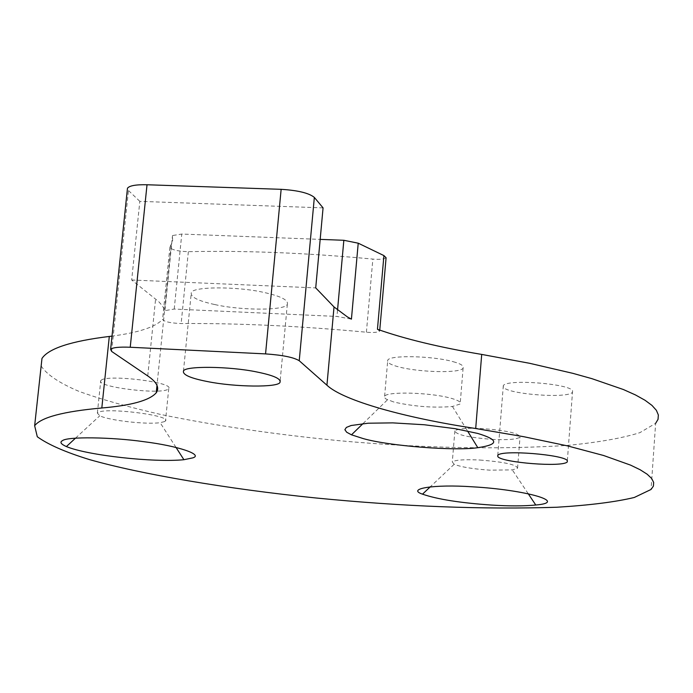 <?xml version="1.0" encoding="UTF-8"?>
<svg xmlns="http://www.w3.org/2000/svg" width="693" height="693" viewBox="0 0 693 693"><rect width="100%" height="100%" fill="white"/><g stroke="black" fill="none" stroke-linecap="round" stroke-linejoin="round"><path stroke-width="0.52" stroke-dasharray="3.46 2.6" d="M41.156 365.973C46.639 374.532 59.191 382.978 78.811 391.311C100.494 399.185 127.798 406.904 160.715 414.466C215.653 425.762 275.476 434.537 340.194 440.791C422.661 448.224 498.562 449.748 567.879 445.374C598.466 442.359 622.461 438.123 639.864 432.666L655.647 423.328L651.039 489.475M386.088 257.753C383.749 259.243 379.34 259.684 372.86 259.087C306.782 252.91 245.279 250.442 188.349 251.68C177.581 251.29 171.431 249.792 169.915 247.184L172.6 241.381L172.514 235.533L181.774 234.052L320.175 239.38M377.451 329.288L379.66 331.193C377.321 332.475 372.903 332.813 366.398 332.207C300.008 326.022 238.253 323.137 181.142 323.553C170.331 323.077 164.146 321.691 162.586 319.395L162.647 319.308C155.708 326.957 138.834 332.562 112.006 336.114M323.068 207.883L139.83 201.351L131.679 279.998L158.628 301.576L162.448 305.847L164.882 310.646L174.22 309.052L336.954 316.441L351.429 319.152M139.83 201.351L127.339 189.44M101.057 380.353C106.35 374.081 174.289 382.207 168.745 388.591L168.304 389.042C161.902 395.062 95.885 387.101 100.754 380.708L101.057 380.353M453.283 361.72C460.836 363.79 464.111 365.913 463.097 368.087C460.906 373.553 418 372.332 398.111 366.727C390.306 364.657 386.841 362.5 387.742 360.247C389.267 354.755 433.523 355.933 453.283 361.72M494.17 439.509C468.901 437.655 455.803 434.771 454.868 430.847C457.9 428.707 466.432 427.91 480.474 428.447C506.115 430.336 519.291 433.238 520.001 437.144C516.796 439.293 508.186 440.081 494.17 439.509M503.369 387.214L503.317 385.559C507.501 378.759 569.646 383.809 572.583 390.748L572.487 392.255C567.775 398.925 507.51 394.118 503.369 387.214M131.679 279.998L315.722 287.898M214.83 304.565C241.857 310.724 286.062 310.629 287.326 304.244C288.47 300.121 280.908 296.249 264.648 292.602C237.335 286.166 191.692 286.426 191.277 292.818C190.454 297.072 198.302 300.987 214.83 304.565M164.596 421.587L160.126 422.669C146.569 424.731 109.026 420.478 99.783 415.783L97.358 413.115L98.068 412.517C105.414 407.129 171.517 415.41 165.497 420.902L164.596 421.587M393.451 401.888L385.992 399.003L384.416 397.453L384.615 396.24C386.833 391.285 430.11 392.42 450.277 398.059L451.862 398.492C458.601 400.467 461.365 402.312 460.152 404.019L452.434 406.479C434.156 408.038 415.029 406.652 395.045 402.312L393.451 401.888M479.98 460.048C504.409 461.988 516.943 464.726 517.567 468.26L512.3 469.897L489.708 470.149C472.964 468.996 461.105 467.039 454.149 464.284L452.304 461.962C454.79 460.039 463.331 459.364 477.936 459.944L479.98 460.048M164.882 310.646L172.453 236.001M169.976 247.089L162.647 319.308M147.748 375.935L155.596 298.969M111.642 351.42L128.404 190.956M188.349 251.68L181.142 323.553M366.398 332.207L372.86 259.087M174.22 309.052L181.774 234.052M337.526 310.169L336.954 316.441M171.206 245.175L156.99 385.369M287.326 304.244L280.189 380.509M97.358 413.115L100.754 380.708M384.615 396.24L387.742 360.247M517.567 468.26L520.001 437.144M452.434 406.479L467.532 430.994M454.149 464.284L430.275 486.832M169.915 247.184L162.586 319.395M379.66 331.193L379.755 330.102M164.943 310.239L172.514 235.533M567.359 460.672L572.487 392.255M183.454 371.197L191.277 292.818M168.745 388.591L165.497 420.902M463.097 368.087L460.152 404.019M454.868 430.847L452.304 461.962M75.537 438.132L99.783 415.783M176.005 447.401L160.126 422.669M363.002 423.614L387.482 399.8M528.205 493.702L512.3 469.897M503.317 385.559L497.782 455.266"/><path stroke-width="1.04" d="M265.558 353.898C282.527 355.085 293.745 357.354 299.237 360.732L326.931 385.213C343.243 400.649 405.024 417.888 475.701 428.517L523.934 436.737L567.437 445.876L603.612 455.5L630.509 465.098L640.133 469.741L647.158 474.211L651.637 478.447L653.664 482.415L653.404 486.096L651.039 489.475L634.303 497.47C615.575 501.975 589.76 505.232 556.86 507.241C483.203 509.624 402.78 506.522 315.592 497.946C226.732 488.851 140.454 474.116 89.371 459.554C65.437 452.174 48.077 444.568 37.292 436.746L34.65 425.727C41.121 417.342 63.505 411.425 101.81 407.995C131.462 405.457 149.601 400.398 156.237 392.801C159.693 387.759 156.861 382.146 147.748 375.935L111.642 351.42L110.62 349.376C112.448 347.514 118.988 346.803 130.232 347.254L265.558 353.898L281.141 189.328C297.938 190.367 309.009 193.061 314.345 197.418L323.068 207.883L315.722 287.898L334.026 306.947L347.401 316.918L351.429 319.152L358.22 243.191L383.922 255.596L386.088 257.753L379.755 330.102M655.647 423.328L658.047 419.317L658.35 414.968L656.375 410.317L651.966 405.396L645.027 400.259L635.49 394.949L623.388 389.527L591.9 378.655L572.886 373.345L529.651 363.305L481.704 354.418C439.587 347.358 404.842 338.981 377.451 329.288L383.922 255.596M112.006 336.114L109.303 336.451C71.041 341.129 48.597 348.466 41.97 358.454L41.156 365.973M127.339 189.44L127.469 188.245C129.357 185.681 135.871 184.511 147.02 184.754L281.141 189.328M257.094 372.028C229.582 366.164 183.775 365.748 183.454 371.197C182.692 374.8 190.636 378.248 207.268 381.522C234.485 387.144 278.846 387.682 280.024 382.259C281.107 378.768 273.466 375.363 257.094 372.028M62.474 440.644C59.563 442.125 60.871 444.109 66.381 446.569C87.613 455.431 153.664 462.716 183.905 459.71L192.801 457.874C203.603 454.643 178.127 445.954 144.17 441.736C111.296 437.023 67.134 436.512 62.474 440.644M477.624 433.411L455.032 428.655L424.272 424.748L392.766 422.877L368.13 423.215L351.134 425.511L346.379 427.416L344.871 429.703L346.691 432.233L351.481 434.823L363.323 438.617C389.388 446.075 455.232 451.143 477.806 447.687C499.038 444.577 498.986 439.821 477.624 433.411M491.77 505.084C508.983 506.167 523.648 506.15 535.767 505.015C569.222 502.208 525.554 489.778 472.6 486.824C433.896 484.095 406.167 488.73 422.505 494.161C437.352 499.298 460.438 502.936 491.77 505.084M497.851 456.67C502.096 462.586 562.612 467.524 567.264 461.928L567.333 460.646C564.31 454.712 501.897 449.549 497.782 455.266L497.851 456.67M320.175 239.38L343.841 240.289L358.22 243.191M299.237 360.732L314.345 197.418M326.931 385.213L334.026 306.947M475.701 428.517L481.704 354.418M101.81 407.995L109.303 336.451M130.232 347.254L147.02 184.754M343.841 240.289L337.526 310.169M41.97 358.454L34.65 425.727M156.99 385.369L156.237 392.801M110.62 349.376L127.469 188.245M280.189 380.509L280.024 382.259M467.532 430.994L477.806 447.687M430.275 486.832L422.505 494.161M567.264 461.928L567.359 460.672M66.381 446.569L75.537 438.132M183.905 459.71L176.005 447.401M351.481 434.823L363.002 423.614M535.767 505.015L528.205 493.702"/></g></svg>
